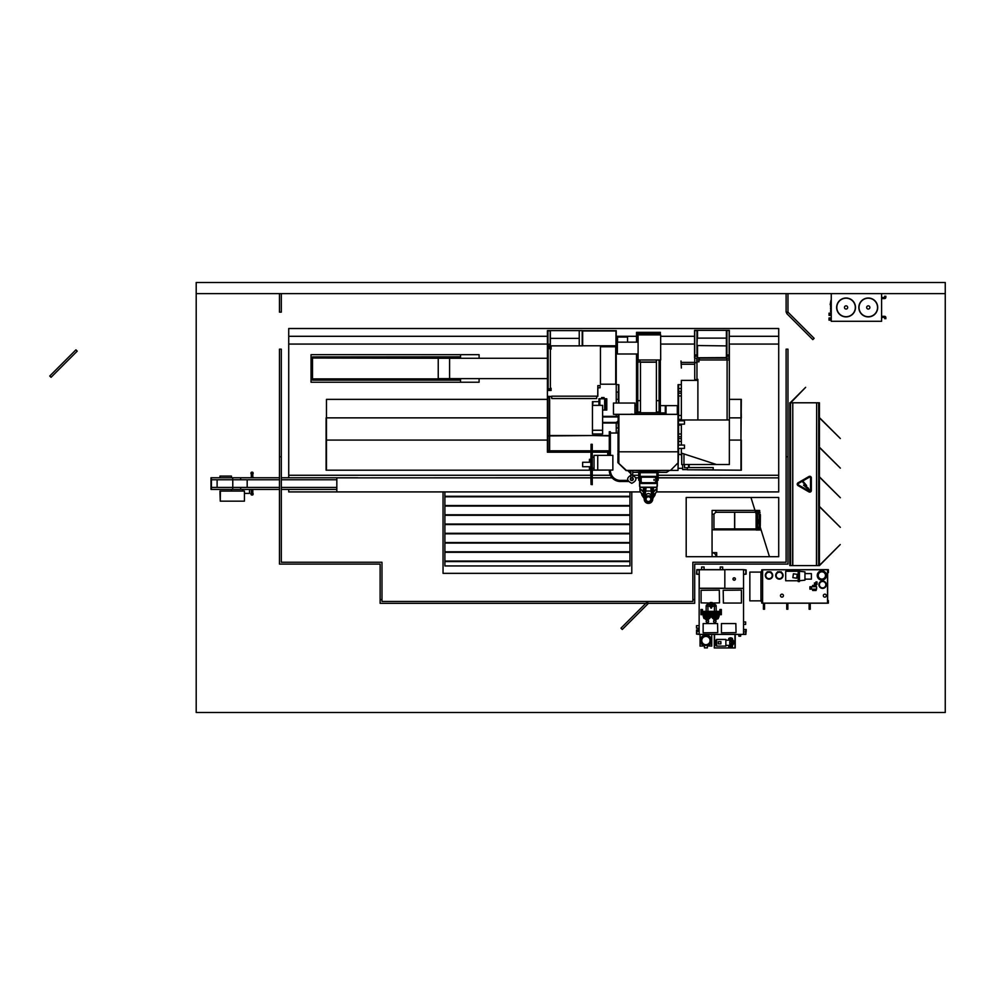 <?xml version="1.0" encoding="UTF-8"?>
<svg xmlns="http://www.w3.org/2000/svg" width="995" height="995" viewBox="0 0 995 995"><rect width="100%" height="100%" fill="white"/><g stroke="black" fill="none" stroke-linecap="round" stroke-linejoin="round"><path stroke-width="1.49" d="M196.202 293.612L196.202 712.495L945.25 712.495L945.25 293.612L196.202 293.612L196.202 282.505L945.25 282.505L945.25 293.612M686.189 497.475L686.189 556.69L778.712 556.69L778.712 497.475L686.189 497.475M288.724 475.262L591.055 475.262M592.299 475.262L610.408 475.262M633.666 475.262L638.728 475.262M658.155 475.262L778.712 475.262M778.712 336.298L729.347 336.298M694.56 336.298L660.668 336.298M636.526 336.298L616.241 336.298M547.412 336.298L288.724 336.298M778.712 344.071L729.347 344.071M694.56 344.071L660.668 344.071M617.373 344.071L616.241 344.071M547.412 344.071L288.724 344.071M288.724 489.428L288.724 491.916L443.049 491.916L443.049 573.344L631.788 573.344L631.788 491.916L640.481 491.916L444.889 491.916L444.889 565.944L629.934 565.944L629.934 561.566L444.889 561.566M658.155 477.861L778.712 477.861L778.712 491.916L656.401 491.916L778.712 491.916L778.712 328.524L288.724 328.524L288.724 477.762M778.712 556.69L778.712 497.475L750.951 497.475L769.458 556.69L778.712 556.69M444.889 491.916L336.832 491.916L336.832 477.861L591.055 477.861M592.249 477.861L612.161 477.861M635.855 477.861L638.728 477.861M607.734 452.215L607.734 455.374L608.293 452.215L608.293 454.429L609.288 454.429M607.734 470.063L592.299 470.2M547.412 399.368L326.472 399.368L326.472 470.2L590.744 470.2M547.412 417.863L326.472 417.863L326.099 470.2L326.099 440.076L547.412 440.076M741.337 417.863L740.964 399.368L740.964 440.076L741.337 399.368L729.347 399.368M729.347 440.076L740.964 440.076L740.964 417.863L729.347 417.863M741.337 440.076L741.337 470.2L740.964 440.076L740.964 470.2L688.59 469.789M689.149 467.563L689.149 464.528L689.149 467.563M326.099 417.863L326.099 440.076M460.548 380.115L312.517 380.115L312.517 358.026L460.548 358.287L460.585 354.68L311.037 354.68L311.037 382.242L460.548 382.242L460.585 378.635L460.548 382.242L479.092 382.242L479.092 378.635M312.517 358.026L312.517 356.919L460.548 356.919L460.548 354.68L479.092 354.68L479.092 358.287M547.412 358.287L438.235 358.287L438.235 378.635L449.591 378.635L449.591 358.287L449.591 378.635L547.412 378.635M312.517 356.919L460.548 356.807M312.517 380.003L460.548 380.003M312.517 378.896L460.548 378.896M460.548 358.026L460.548 356.919M618.84 414.33L618.84 463.396L626.365 470.386L678.043 470.386L678.043 414.33L613.467 414.33L613.467 403.05L634.934 403.05L634.934 414.33M677.993 414.393L618.89 414.393L618.89 451.805L618.89 414.393L677.993 414.393L677.993 451.805L677.993 414.393M628.367 470.386L630.867 472.227M632.708 472.227L639.934 472.227M640.046 472.227L656.837 472.227M656.949 472.227L666.662 472.227L668.516 470.386M627.347 470.386L630.867 472.364M632.708 472.364L639.934 472.364M640.046 472.364L656.837 472.364M656.949 472.364L666.662 472.364L669.536 470.386M665.294 413.957L665.294 405.637L660.357 405.637M666.041 413.957L665.294 413.597M666.041 413.597L666.041 405.637L665.294 405.637M677.309 414.33L677.309 405.637L678.043 405.637L678.043 414.33L678.043 384.667L681.351 384.667M677.309 405.637L666.041 405.637M636.526 405.637L634.934 405.637M678.043 470.312L678.043 462.849L670.518 470.386L677.968 470.386M632.944 414.33L632.061 414.33M664.822 414.33L664.2 414.069M678.043 451.805L618.84 451.805M630.221 414.33L632.061 414.069M664.822 414.069L666.662 414.33M656.949 470.386L656.949 482.339L656.837 470.498L640.046 470.498L640.345 482.339M639.934 470.386L639.934 482.339M654.859 477.202L642.024 477.202L640.979 478.073L642.024 477.028L655.494 476.394A1.107 1.107 0 0 1 656.538 477.438L655.494 476.394L641.389 476.394L640.345 477.438L640.345 482.451L641.389 483.495L655.431 483.495A1.107 1.107 0 0 0 655.481 483.495L656.538 482.451L656.538 477.438L655.904 481.816L654.859 482.861L655.73 481.816L655.73 478.073L654.859 477.028L655.73 478.073M655.73 481.816L656.538 482.451A1.107 1.107 0 0 1 655.494 483.495L642.024 482.861L640.979 481.816L640.345 477.438A1.107 1.107 0 0 1 641.389 476.394L642.024 477.202M641.402 476.394A1.107 1.107 0 0 1 641.452 476.394A1.107 1.107 0 0 0 640.345 477.438M641.153 478.073L641.153 481.816L640.345 482.451A1.107 1.107 0 0 1 640.345 482.388A1.107 1.107 0 0 0 641.452 483.495A1.107 1.107 0 0 1 641.402 483.495L642.024 482.687L654.859 482.687M656.538 482.438A1.107 1.107 0 0 0 656.538 482.388A1.107 1.107 0 0 1 655.494 483.495M656.949 472.973A1.48 1.48 0 0 1 657.309 473.943A1.48 1.48 0 0 0 656.949 472.973A1.48 1.48 0 0 1 657.309 473.943L657.309 485.946A1.48 1.48 0 0 1 655.829 487.426L641.054 487.426A1.48 1.48 0 0 1 639.574 485.946L639.574 473.943A1.48 1.48 0 0 1 639.934 472.973A1.48 1.48 0 0 0 639.574 473.943A1.48 1.48 0 0 1 639.934 472.973M640.046 472.849A1.48 1.48 0 0 1 641.054 472.463A1.48 1.48 0 0 0 640.046 472.861A1.48 1.48 0 0 1 641.054 472.463L655.829 472.463A1.48 1.48 0 0 1 656.837 472.849A1.48 1.48 0 0 0 655.829 472.463A1.48 1.48 0 0 1 656.837 472.849M639.934 473.371A1.256 1.256 0 0 0 639.785 473.943L639.785 485.946A1.256 1.256 0 0 0 641.054 487.202L655.829 487.202A1.256 1.256 0 0 0 657.098 485.946L657.16 485.946A1.331 1.331 0 0 1 655.829 487.276L655.829 487.426A1.48 1.48 0 0 0 657.309 485.946A1.48 1.48 0 0 1 655.829 487.426A1.48 1.48 0 0 0 657.309 485.946L657.16 473.943L657.309 485.946A1.48 1.48 0 0 1 655.829 487.426L641.054 487.426A1.48 1.48 0 0 1 639.574 485.946A1.48 1.48 0 0 0 641.054 487.426L641.054 487.276A1.331 1.331 0 0 1 639.723 485.946L639.723 473.943A1.331 1.331 0 0 1 639.934 473.222M654.063 480.436L654.063 479.416L654.063 480.436M654.063 480.398L654.063 479.466L654.063 480.398M688.59 467.563L688.59 464.528M678.043 469.976L678.602 448.397L678.602 454.429L681.55 454.429M678.602 445.063L678.602 441.382L678.602 445.063M678.602 433.982L678.602 425.089L678.602 433.982M678.602 415.462L678.602 395.96L678.602 415.462M678.602 388.56L678.602 384.667L678.602 388.56M678.602 468.309L682.669 468.309M618.281 462.849L618.84 454.429M618.84 403.05L618.84 384.667L616.241 384.667M618.281 454.429L618.281 450.81L617.87 454.429M618.281 427.987L618.281 424.79L618.281 427.987M618.281 399.381L618.281 392.067L618.281 399.381M608.293 455.374L608.293 454.429M636.153 414.33L636.788 412.913M635.432 414.33L635.432 412.913L636.153 412.913M660.73 414.33L660.73 412.913L661.451 412.913L661.451 414.33M660.095 412.913L660.73 412.913M664.262 414.069L664.262 412.913L661.451 412.913M636.788 414.33L636.788 412.776L660.095 412.776L660.095 411.98M660.095 414.33L660.095 412.776M661.389 470.386L656.949 470.772M656.837 470.772L640.046 470.772M639.934 470.772L635.494 470.386M636.526 353.996L636.526 411.98L640.481 411.98M656.401 411.98L660.357 411.98L660.357 359.991M659.1 411.98L659.1 359.991L659.1 400.662L656.401 400.662M659.1 333.599L659.1 334.892L659.1 333.599L637.783 333.599L637.783 342.143L637.783 333.599M660.357 334.892L660.357 332.342L636.526 332.342L636.526 342.143M640.481 400.662L637.783 400.662L637.783 353.996L637.783 411.98M636.526 412.913L636.526 411.98M660.357 412.913L660.357 411.98M636.788 412.776L636.788 411.98M656.414 359.991L656.401 412.776M640.481 362.018L656.401 362.205L640.481 362.205L640.481 412.776M638.093 353.996L617.373 353.996L617.373 342.143L638.093 342.143M638.093 334.892L638.093 359.991L660.668 359.991L660.668 334.892L638.093 334.892M617.559 342.143L617.559 337.044L627.546 337.044L627.546 342.143M656.414 362.018L639.947 362.018L639.947 359.991L638.093 359.991L638.093 362.018L639.947 362.018M616.241 392.067L618.467 392.067L618.467 384.667M616.241 403.05L616.241 330.688L582.386 330.688L582.386 345.862L547.412 345.862L547.412 452.215L591.055 452.215M592.299 452.215L609.288 452.215M616.241 433.024L616.241 423.024M616.241 416.37L616.241 414.33M615.706 346.757L615.706 384.207L600.445 384.207L600.445 346.757L615.706 346.757M618.467 403.05L618.467 399.381L616.241 399.381M618.467 430.798L618.467 427.987L616.241 427.987M615.967 330.974L582.66 330.974L582.66 345.775L615.967 345.775L615.967 330.974M547.412 349.195L548.145 349.195M550.372 349.195L551.106 349.195L551.106 346.981L547.412 346.981M547.412 390.463L551.106 390.463L551.106 388.237L550.372 388.237M548.145 388.237L547.412 388.237M550.372 388.796L550.372 347.902L548.145 347.902L548.145 389.542L550.372 389.542L550.372 388.796L548.145 388.796M595.408 398.547L596.701 398.547L596.701 396.184L551.74 396.184L551.74 398.547L595.408 398.547M596.701 396.333L597.846 396.333L597.846 387.814L600.072 387.814L600.072 385.6L597.846 385.6L597.697 396.184L596.701 396.184M551.74 398.547L551.516 396.433L548.369 396.433L548.145 397.254L548.369 396.333L551.74 396.545M547.996 450.437L549.626 450.437L549.626 397.813L548.145 397.813L547.996 396.507L547.996 450.81L549.626 450.81L549.626 435.909L547.996 435.909M618.84 450.81L617.87 450.81M609.288 450.81L592.249 450.81M591.055 450.81L549.626 450.81M549.626 435.536L609.288 435.536M592.933 435.536L549.626 435.909M593.008 435.536L609.288 435.909M577.946 345.862L582.199 345.862M547.412 345.862L551.665 345.862M579.239 338.387L550.372 338.387M579.239 345.501L579.239 330.614L547.412 330.614L547.412 345.501M550.185 345.501L550.185 330.614L547.959 330.614L547.959 345.501M579.239 330.614L582.199 330.614L582.199 345.501M550.372 345.501L550.372 330.614M696.774 359.966L699 359.966L699 361.819L696.774 361.819L696.774 358.113L694.734 358.113L694.734 362.678L696.96 362.678L696.96 379.704L694.734 379.704L694.734 362.678M699 359.966L699 358.113L696.774 358.113M726.798 358.113L699.41 358.113L699.41 359.966L726.798 359.966L726.798 358.113L729.347 358.113L729.347 419.965L681.351 419.965L681.351 420.823M699.597 358.113L726.611 358.113M694.734 362.864L694.734 379.518M697.893 419.965L697.893 380.376L681.351 380.376L681.351 419.965L697.881 419.965L697.881 379.344L696.96 379.344M681.351 436.755L678.528 436.755L678.528 438.608L681.351 438.608M681.55 453.135L681.737 464.528M683.963 464.528L729.347 464.528L729.347 419.965M681.351 433.982L678.528 433.982L678.528 436.755M678.528 438.608L678.528 441.382L681.351 441.382M681.351 419.343L678.528 419.343L678.528 420.823M681.351 415.462L678.528 415.462L678.528 419.343M678.528 424.156L678.528 425.089L681.351 425.089M681.351 391.333L678.528 391.333L678.528 393.187L681.351 393.187M681.351 388.56L678.528 388.56L678.528 391.333M678.528 393.187L678.528 395.96L681.351 395.96M681.376 364.245L694.547 364.245M694.734 362.391L681.376 362.391M681.003 360.998L681.376 368.038L681.003 360.998M729.347 419.915L727.109 419.915L727.109 359.966L729.347 359.966M687.296 467.563L687.296 469.789L713.204 469.789L713.204 467.563L687.296 467.563M684.523 464.528L684.523 467.749L687.296 467.749M687.296 469.603L682.669 469.603L682.669 464.603M679.162 454.429L681.55 454.802M681.351 448.397L681.351 453.073L716.537 464.528L729.347 464.528L716.537 464.528M681.351 424.156L681.351 445.063M678.428 448.397L684.461 448.397L684.461 445.063L678.055 445.063L678.055 448.397L678.428 445.063M683.963 453.919L683.963 464.603L681.737 464.603L681.737 453.198M678.428 420.823L678.055 424.156L684.461 424.156L684.461 420.823L678.428 420.823L678.428 424.156M725.081 357.926L729.347 358.113M698.813 358.113L694.734 358.113M726.387 357.752L726.387 330.365L726.387 338.126L697.52 338.126L697.52 330.365L729.347 330.365L729.161 345.539M726.935 330.576L726.935 356.272L729.161 356.272L729.161 330.365L726.935 330.365L729.161 330.576M696.96 330.365L694.734 330.365L694.734 356.272L696.96 356.272L696.96 330.365M729.347 357.752L729.347 345.539M694.56 357.752L694.56 330.365L697.52 330.365L696.96 345.539M697.52 357.752L726.387 357.566M726.387 345.899L697.52 345.539M697.52 345.899L697.52 357.566M618.169 423.024L602.622 423.024M602.622 422.44L618.169 422.44M618.84 424.79L618.169 424.79L618.169 414.604L618.84 414.604M616.49 422.44L618.169 420.748M618.169 416.955L602.622 416.955M602.622 416.37L618.169 416.37M592.448 429.181L592.448 406.445M601.515 398.784L601.614 397.565L604.102 397.565L604.214 398.784M598.94 405.363L598.94 398.784L606.788 398.784L606.788 410.039L605.93 410.039L605.93 398.784M605.134 398.784L605.134 410.039L605.93 410.039M602.622 410.039L604.786 410.039L604.786 398.784M604.649 410.039L604.649 398.784M599.836 405.363L599.836 398.784M592.448 430.263L592.448 433.969L602.622 433.969L602.622 430.263L592.448 430.263L592.448 401.657L598.94 401.657M602.622 430.263L602.622 405.363L592.448 405.363M593.07 401.843L592.634 404.99L593.07 401.843M610.395 470.063L610.395 470.399A9.987 9.987 0 0 0 620.395 480.398L627.745 480.398M609.288 470.063L609.288 470.399A11.107 11.107 0 0 0 620.395 481.505L628.305 481.505M609.288 455.374L609.288 431.73L610.395 431.73L610.395 455.374M618.84 430.798L618.057 430.798L618.057 450.051L618.84 450.051M618.057 450.051L617.87 462.625L626.091 470.585L627.758 470.585L630.867 473.67M610.395 433.024L618.057 433.024M594.04 455.374L594.04 470.063L597.734 470.063L597.734 455.374L594.04 455.374M597.734 455.374L612.858 455.374L612.858 470.063L597.734 470.063M594.04 468.272L592.299 468.272M594.04 457.165L592.299 457.165M590.744 469.64L589.45 469.64L589.45 466.717L590.744 466.717L582.635 466.705L582.635 462.265L590.744 462.265L589.45 462.24L589.45 459.317L590.744 459.317M591.055 484.465L592.249 484.652L591.055 484.465L590.744 472.911L591.055 447.601L592.249 447.601L592.249 444.305L591.055 444.305L592.249 444.491M591.055 481.568L592.249 481.568L592.249 447.601M592.249 484.465L592.249 481.568M591.055 481.356L592.249 481.356M591.055 444.491L591.055 447.389L592.249 447.389M281.311 293.649L279.471 293.649L279.471 312.156L281.311 312.156L281.311 293.649M75.918 349.842L49.75 376.01L51.056 377.316L77.224 351.148L75.918 349.842M787.965 293.649L786.112 293.649L786.112 312.156L787.965 312.156L787.965 293.649M786.659 313.462L812.828 339.631L814.134 338.325L787.965 312.156L786.659 313.462M381.981 601.465L381.981 562.237L281.311 562.237L281.311 349.158L279.471 349.158L279.471 564.09L380.127 564.09L380.127 603.318L694.697 603.318L694.697 564.09L787.965 564.09L787.965 349.158L786.112 349.158L786.112 562.237L692.856 562.237L692.856 601.465L381.981 601.465M647.136 602.012L648.442 603.318L622.273 629.487L620.967 628.181L647.136 602.012M692.856 599.612L694.697 599.612M787.965 456.767L786.112 456.767M380.127 599.612L381.981 599.612M281.311 456.767L279.471 456.767M629.934 561.566L629.934 491.916M629.934 561.056L444.889 561.056M629.934 552.324L444.889 552.324M629.934 551.802L444.889 551.802M629.934 543.071L444.889 543.071M629.934 542.549L444.889 542.549M629.934 533.817L444.889 533.817M629.934 533.295L444.889 533.295M629.934 524.564L444.889 524.564M629.934 524.042L444.889 524.042M629.934 515.31L444.889 515.31M629.934 514.788L444.889 514.788M629.934 506.057L444.889 506.057M629.934 505.535L444.889 505.535M629.934 496.803L444.889 496.803M629.934 496.294L444.889 496.294M830.9 304.768L830.153 304.731L830.9 300.415L831.26 314.855L830.526 308.102M830.526 306.808L830.713 304.756M830.526 311.522L830.526 310.875L830.526 311.522M836.633 307.455A9.44 9.44 0 0 0 846.061 316.895A9.44 9.44 0 0 0 855.501 307.455A9.44 9.44 0 0 0 846.061 298.015A9.44 9.44 0 0 0 836.633 307.455A9.44 9.44 0 0 0 846.061 316.895A9.44 9.44 0 0 0 855.501 307.455A9.44 9.44 0 0 0 846.061 298.015A9.44 9.44 0 0 0 836.633 307.455A9.44 9.44 0 0 0 846.061 316.895A9.44 9.44 0 0 0 855.501 307.455A9.44 9.44 0 0 0 846.061 298.015A9.44 9.44 0 0 0 836.633 307.455A9.44 9.44 0 0 0 846.061 316.895A9.44 9.44 0 0 0 855.501 307.455A9.44 9.44 0 0 1 846.061 316.895A9.44 9.44 0 0 1 836.633 307.455A9.44 9.44 0 0 0 846.061 316.895A9.44 9.44 0 0 0 855.501 307.455A9.44 9.44 0 0 1 846.061 316.895A9.44 9.44 0 0 1 836.633 307.455A9.44 9.44 0 0 0 846.061 316.895A9.44 9.44 0 0 0 855.501 307.455M836.82 307.455A9.253 9.253 0 0 1 846.061 298.201A9.253 9.253 0 0 1 855.314 307.455A9.253 9.253 0 0 1 846.061 316.708A9.253 9.253 0 0 1 836.82 307.455M844.457 307.455A1.604 1.604 0 0 1 846.061 305.838A1.604 1.604 0 0 1 847.678 307.455A1.604 1.604 0 0 1 846.061 309.059A1.604 1.604 0 0 1 844.457 307.455M859.021 307.455A9.253 9.253 0 0 1 868.274 298.201A9.253 9.253 0 0 1 877.528 307.455A9.253 9.253 0 0 1 868.274 316.708A9.253 9.253 0 0 1 859.021 307.455M866.657 307.455A1.604 1.604 0 0 1 868.274 305.838A1.604 1.604 0 0 1 869.879 307.455A1.604 1.604 0 0 1 868.274 309.059A1.604 1.604 0 0 1 866.657 307.455M858.834 307.455A9.44 9.44 0 0 0 868.274 316.895A9.44 9.44 0 0 0 877.714 307.455A9.44 9.44 0 0 0 868.274 298.015A9.44 9.44 0 0 0 858.834 307.455A9.44 9.44 0 0 0 868.274 316.895A9.44 9.44 0 0 0 877.714 307.455A9.44 9.44 0 0 1 868.274 316.895A9.44 9.44 0 0 1 858.834 307.455A9.44 9.44 0 0 0 868.274 316.895A9.44 9.44 0 0 0 877.714 307.455A9.44 9.44 0 0 1 868.274 316.895A9.44 9.44 0 0 1 858.834 307.455A9.44 9.44 0 0 0 868.274 316.895A9.44 9.44 0 0 0 877.714 307.455A9.44 9.44 0 0 1 868.274 316.895A9.44 9.44 0 0 1 858.834 307.455A9.44 9.44 0 0 0 868.274 316.895A9.44 9.44 0 0 0 877.714 307.455M885.848 317.592L884.742 317.592L884.555 316.298A1.293 1.293 0 0 1 885.848 317.592L885.848 318.698M885.848 297.306L884.555 297.493L884.555 298.612A1.293 1.293 0 0 0 885.848 297.306L885.848 296.199M830.153 319.072L830.153 317.965L831.26 317.965L829.046 317.965L829.046 320.179L831.26 320.179L830.153 320.179L830.153 319.072M830.153 314.258L830.713 313.151L829.046 313.151L829.046 315.378L831.26 315.378L830.153 315.378L830.153 314.258M831.26 293.612L831.26 321.298L881.595 321.298L881.595 293.612M874.195 321.298L838.661 321.298M819.42 447.19L840.352 468.135L819.42 447.464M819.42 476.804L840.352 497.736L819.42 477.065M819.42 506.405L840.352 527.35L819.42 506.666M790.552 565.62L790.552 402.788L789.819 402.788L789.819 565.62L819.42 565.62L840.228 544.563L819.42 565.359M792.779 565.62L792.779 402.788L792.592 565.62M790.552 402.788L792.592 402.788M818.686 565.62L818.686 402.788L816.646 402.788L816.646 565.62M816.46 565.62L816.646 402.788M819.42 417.589L840.352 438.521L819.42 417.85M790.702 402.788L805.627 387.341L790.179 402.788M819.42 565.62L819.42 402.788L818.686 402.788M816.46 402.788L792.779 402.788M811.335 477.886A1.592 1.592 0 0 0 808.947 476.505L798.002 482.836A1.592 1.592 0 0 0 798.002 485.572L808.947 491.903A1.592 1.592 0 0 0 811.335 490.523L811.335 477.886M798.4 483.52A0.796 0.796 0 0 0 798.4 484.888L809.345 491.219A0.796 0.796 0 0 0 810.539 490.523L810.539 477.886A0.796 0.796 0 0 0 809.345 477.202L798.4 483.52M808.151 487.998L804.967 485.535L806.597 485.535L803.512 481.878L802.977 482.413L805.639 485.137L803.512 485.137L807.554 488.607L807.082 489.08L809.631 490.498L808.151 487.998M699.249 569.749L699.249 588.256L699.249 569.749L724.833 569.749M733.079 579.003A1.107 1.107 0 0 0 734.186 580.11A1.107 1.107 0 0 0 735.305 579.003A1.107 1.107 0 0 0 734.186 577.896A1.107 1.107 0 0 0 733.079 579.003M735.417 579.003A1.219 1.219 0 0 0 734.186 577.784A1.219 1.219 0 0 0 732.967 579.003A1.219 1.219 0 0 0 734.186 580.222A1.219 1.219 0 0 0 735.417 579.003M724.833 569.637L724.833 588.368L743.551 588.368L743.551 569.637L696.848 569.637L696.55 574.152L699.149 574.451M703.142 623.567L703.142 632.808L717.756 632.633L717.569 623.567L703.142 623.567M721.425 623.567L721.425 632.808L736.039 632.633L735.852 623.567L721.425 623.567M741.412 603.057L741.412 590.11L723.203 590.284L723.39 603.057L741.412 603.057M712.097 603.057L719.497 602.87L719.31 590.11L701.102 590.284L701.102 602.87L710.243 603.057M699.149 634.113L696.848 634.113L696.848 629.885L699.149 629.885M699.149 629.599L696.55 629.885L696.55 634.113L699.149 634.4L699.149 569.637M743.551 634.113L745.852 634.113L745.852 629.885L743.551 629.885M743.551 629.599L746.138 629.885L745.852 634.4L699.149 634.4M699.149 631.327L697.557 631.327L697.557 629.885M699.149 628.119L696.5 628.119L696.5 625.668L699.149 625.668M701.612 569.637L701.612 567.001L704.074 567.001L704.074 569.637M720.231 569.637L720.231 567.001L722.681 567.001L722.681 569.637M712.582 634.4L699.249 634.4M700.368 634.4L711.462 634.4M707.433 645.892L711.761 646.103L711.761 634.997L711.462 645.991M700.07 646.103L700.07 634.997L700.07 646.103L704.398 645.892M736.039 634.4L713.465 634.4M714.286 634.997L714.286 647.944L735.23 647.944L735.23 634.997M740.641 634.4L740.641 636.178L738.85 636.178L738.85 634.4M743.551 621.962L745.641 621.962L745.641 624.412L743.551 624.412M743.551 629.474L746.2 629.474L746.138 631.924M745.852 631.924L743.551 631.924M713.751 621.34A1.045 1.045 0 0 0 714.796 622.385A1.045 1.045 0 0 0 715.84 621.34A1.045 1.045 0 0 0 714.796 620.295A1.045 1.045 0 0 0 713.751 621.34M716.027 621.34A1.231 1.231 0 0 0 714.796 620.109A1.231 1.231 0 0 0 713.577 621.34A1.231 1.231 0 0 0 714.796 622.572A1.231 1.231 0 0 0 716.027 621.34M706.35 621.34A1.045 1.045 0 0 0 707.395 622.385A1.045 1.045 0 0 0 708.44 621.34A1.045 1.045 0 0 0 707.395 620.295A1.045 1.045 0 0 0 706.35 621.34M708.627 621.34A1.231 1.231 0 0 0 707.395 620.109A1.231 1.231 0 0 0 706.164 621.34A1.231 1.231 0 0 0 707.395 622.572A1.231 1.231 0 0 0 708.627 621.34M709.398 617.024L709.398 612.845L712.942 612.845L712.942 617.024L713.054 612.845L718.129 612.845L718.241 617.024L718.241 612.845L721.35 612.845L721.35 609.512L719.87 609.512L719.87 611.365M702.47 611.365L702.47 609.512L700.99 609.512L700.99 612.845L704.099 612.845L704.099 617.024L704.211 612.845L709.286 612.845L709.286 617.024M724.833 588.256L699.249 588.256M724.833 588.368L699.149 588.368M743.551 588.368L743.551 634.4M719.87 612.845L719.87 614.699L721.35 614.699L721.35 612.845M700.99 612.845L700.99 614.699L702.47 614.699L702.47 612.845M700.99 611.365L721.35 611.365M704.099 617.024L704.099 618.392L705.579 618.392L705.579 612.845M704.211 617.024L704.211 618.392M718.129 617.024L718.129 618.392L718.241 617.024M718.129 618.392L716.761 618.392L716.761 612.845M709.286 618.392L707.918 618.392L707.918 612.845M714.422 612.845L714.422 618.392L712.942 618.392L712.942 617.024M713.054 617.024L713.054 618.392M704.435 645.892A5.547 5.547 0 0 1 705.915 634.997A5.547 5.547 0 0 1 707.395 645.892M701.027 640.544A4.888 4.888 0 0 1 705.915 635.668A4.888 4.888 0 0 1 710.803 640.544A4.888 4.888 0 0 1 705.915 645.432A4.888 4.888 0 0 1 701.027 640.544M701.774 640.544A4.142 4.142 0 0 1 705.915 636.402A4.142 4.142 0 0 1 710.057 640.544A4.142 4.142 0 0 1 705.915 644.698A4.142 4.142 0 0 1 701.774 640.544M704.435 645.208L704.435 647.869L707.395 647.869L707.395 645.208M728.75 645.357L728.75 647.21L729.857 647.21M732.457 645.357L732.457 647.21L731.536 647.21M729.857 638.33L728.75 638.33L728.75 640.183M732.432 640.183L732.457 638.33L731.536 638.33M733.638 641.75L733.638 643.777L734.186 641.75L731.337 637.845L729.857 637.845L729.857 642.21M733.638 643.777L732.158 645.73L732.158 639.81M732.158 645.73L731.337 647.695L731.337 643.317M731.337 642.21L731.337 637.845M731.337 647.695L729.857 647.695L729.857 643.317M729.857 640.183L725.865 640.183M729.857 645.357L725.865 645.357M715.691 644.947L715.691 640.581L716.611 639.437L716.611 646.103L715.691 644.947M716.611 646.103L725.865 646.103L725.865 639.437L716.611 639.437M720.902 641.663L718.315 641.663L718.315 643.877L720.902 643.877L720.902 641.663M706.151 611.365L706.151 606.179A1.816 1.816 0 0 1 707.967 604.363L709.696 604.363M707.93 611.365L707.93 606.179L709.696 606.142M712.656 604.363L714.373 604.363A1.816 1.816 0 0 1 716.189 606.179L716.189 611.365M712.656 606.142L714.41 606.179L714.41 611.365M711.723 605.072L710.617 605.072L710.803 608.057L711.537 608.057L711.723 605.072M710.243 603.592L710.243 602.485L712.097 602.485L712.097 603.592M711.636 606.552L712.656 606.552L712.656 603.592L709.696 603.592L709.696 606.552L710.704 606.552M707.42 616.763L706.674 616.763L707.42 616.763M703.577 613.915L703.838 612.845M705.418 619.014L703.851 618.33L703.577 617.174M710.517 617.174L708.676 619.014M710.256 612.845L710.517 613.915M705.754 612.845L705.754 618.281L707.918 618.281M707.594 612.883L706.487 612.883L706.487 617.136L707.594 617.136L707.594 612.883M715.666 616.763L714.932 616.763L715.666 616.763M711.823 613.915L712.084 612.845M713.676 619.014L711.823 617.174M718.763 617.174L718.079 618.741L716.922 619.014M718.502 612.845L718.763 613.915M716.587 612.845L716.761 618.281M715.853 612.883L714.746 612.883L714.746 617.136L715.853 617.136L715.853 612.883M708.527 619.077A3.831 3.831 0 0 0 709.758 612.845M704.099 613.082A3.831 3.831 0 0 0 704.099 618.007M704.485 618.392A3.831 3.831 0 0 0 705.567 619.077M705.579 617.124L704.895 617.323M705.754 615.544L705.754 614.985A1.418 1.418 0 0 0 705.629 615.482L704.895 615.544M705.579 613.579L704.895 613.766L705.579 613.965M706.811 618.281L706.811 619.387L705.567 619.387L705.567 618.392M706.811 619.387L708.527 619.387L708.527 618.392M707.271 619.387L707.271 618.281M705.579 618.281L705.754 619.387M712.582 612.845A3.831 3.831 0 0 0 713.813 619.077M716.773 619.077A3.831 3.831 0 0 0 717.855 618.392M718.241 618.007A3.831 3.831 0 0 0 718.241 613.082M714.422 618.281L716.587 618.281L716.587 619.387L716.773 618.392M713.813 618.392L713.813 619.387L716.587 619.387M715.529 619.387L715.529 618.281M715.069 619.387L715.069 618.281M717.445 615.544L716.711 615.606A1.418 1.418 0 0 1 716.587 616.104L716.587 615.544M716.711 615.606L716.711 615.482A1.418 1.418 0 0 0 716.587 614.985M717.445 613.766L716.698 613.766L717.445 613.766M717.445 617.323L716.698 617.323L717.445 617.323M699.149 574.152L696.848 574.152L696.848 569.936L699.149 569.936M743.551 569.637L746.138 569.936L746.138 574.152L743.551 574.451M743.551 574.152L745.852 574.152L745.852 569.936L743.551 569.936M731.524 642.77A0.92 0.92 0 0 0 730.604 641.837A0.92 0.92 0 0 0 729.671 642.77A0.92 0.92 0 0 0 730.604 643.69A0.92 0.92 0 0 0 731.524 642.77M630.867 478.396A1.144 1.144 0 0 0 631.788 480.224A1.144 1.144 0 0 0 632.708 478.396M630.867 477.923A1.48 1.48 0 0 0 631.788 480.56A1.48 1.48 0 0 0 632.708 477.923M631.788 480.187A1.107 1.107 0 0 0 632.895 479.08A1.107 1.107 0 0 0 631.788 477.973A1.107 1.107 0 0 0 630.681 479.08A1.107 1.107 0 0 0 631.788 480.187M630.867 470.573L630.867 478.471A1.107 1.107 0 0 1 632.708 478.471L632.708 470.573M633.454 470.386L630.121 470.573M752.083 477.861L658.155 477.762M638.728 477.762L635.83 477.762M612.087 477.762L592.249 477.762M591.055 477.762L357.702 477.861M279.471 477.762L211.313 477.762L210.99 489.428L210.99 477.762L211.313 489.428L211.4 477.762L211.4 489.428L279.471 489.428M279.471 487.426L211.4 487.426L211.4 489.428M279.471 479.764L217.109 479.764L217.109 487.426M211.4 477.762L211.4 479.764L217.109 479.764M336.832 489.428L281.311 489.428M336.832 487.426L281.311 487.426M336.832 479.764L281.311 479.764M357.702 477.762L281.311 477.762M272.07 489.428L251.847 489.428M252.817 489.602L252.817 494.876L251.337 494.876L251.337 489.428M251.325 489.428L251.337 494.876M252.033 495.062A1.107 1.107 -90 0 1 251.424 494.876A1.107 1.107 -90 0 0 252.033 495.062L252.033 495.062A1.107 1.107 -90 0 0 252.655 494.876M251.325 494.813A1.107 1.107 -90 0 1 251.325 493.097A1.107 1.107 -90 0 0 251.325 494.801M252.817 493.172A1.107 1.107 -90 0 1 252.817 494.751M219.945 491.082L220.268 501.157L220.392 491.082L244.447 491.082L244.447 501.157L220.392 501.157M231.462 491.082L231.462 489.428M272.07 477.762L253.75 477.762M253.75 477.575L251.847 477.762M252.817 477.575L252.817 472.302L251.337 472.302L251.337 477.762M251.325 477.762L251.337 472.302M250.927 473.234A1.107 1.107 90 0 0 251.325 474.08A1.107 1.107 90 0 1 251.325 472.376A1.107 1.107 90 0 0 250.927 473.234M252.817 474.018A1.107 1.107 90 0 0 252.817 472.438M252.033 472.127A1.107 1.107 90 0 0 251.424 472.302A1.107 1.107 90 0 1 252.033 472.127L252.033 472.127A1.107 1.107 90 0 1 252.655 472.302M219.982 476.095L219.982 477.762L219.945 476.095L231.462 476.095L231.462 477.762M242.805 491.082L242.805 489.428M242.855 491.082L242.855 489.428L249.509 489.428L249.509 493.396L244.447 493.396M756.138 529.85L712.059 529.85L712.059 552.635L716.686 552.635L716.686 556.69L715.803 556.69L715.803 554.837L713.95 552.984L712.097 552.984L712.097 556.69M715.803 510.423L712.097 510.423L712.097 514.129L713.95 514.129L715.803 512.276L715.803 510.423L759.645 510.423M734.596 512.276L734.596 528.93M734.708 528.93L734.708 512.276M756.1 512.276L756.1 528.93M713.95 514.129L713.95 528.93L756.138 528.93M712.097 514.129L712.097 529.85M715.803 554.837L716.686 554.837M756.138 512.276L715.803 512.276M760.118 528.631L757.543 528.631L757.543 512.574L760.068 512.574M760.031 530.037L756.138 530.037L756.138 511.169L759.807 511.169M757.655 528.519L757.655 512.686L757.655 528.519L760.118 528.519L757.655 528.519L759.297 526.877L759.297 514.328L760.304 514.328M760.217 526.877L759.297 526.877L760.018 526.156L760.379 515.049M757.655 512.686L760.093 512.686L757.655 512.686L760.018 515.049M760.391 515.236L760.279 525.969M764.533 603.318L764.533 609.238L763.426 609.238L763.426 603.318M787.853 603.318L787.853 609.238L786.746 609.238L786.746 603.318M810.241 603.318L810.241 609.238L809.134 609.238L809.134 603.318M767.133 572.262A3.706 3.706 0 0 0 769.011 579.152A3.706 3.706 0 0 0 770.901 572.262M769.919 571.864A3.706 3.706 0 0 0 768.115 571.864M769.011 578.667A3.221 3.221 0 0 0 772.232 575.446A3.221 3.221 0 0 0 769.011 572.224A3.221 3.221 0 0 0 765.789 575.446A3.221 3.221 0 0 0 769.011 578.667M770.901 572.846L770.901 571.864L767.133 571.864L767.133 572.846M821.858 571.826A3.632 3.632 0 0 1 825.489 575.446A3.632 3.632 0 0 1 821.858 579.078A3.632 3.632 0 0 1 818.238 575.446A3.632 3.632 0 0 1 821.858 571.826M798.177 581.59L798.177 570.421L799.433 570.421L799.433 581.59L798.177 581.59M798.177 580.757L785.702 580.757L785.702 571.254L798.177 571.254M793.401 573.804L792.853 577.647L796.696 578.207L797.256 574.351L793.401 573.804M799.433 571.292L804.955 571.839L804.955 580.172L799.433 580.719M804.955 573.605L811.385 573.605L811.385 579.152L804.955 579.152M781.971 597.137A1.48 1.48 0 0 0 783.451 595.657A1.48 1.48 0 0 0 781.971 594.177A1.48 1.48 0 0 0 780.49 595.657A1.48 1.48 0 0 0 781.971 597.137M824.83 597.137A1.48 1.48 0 0 0 826.31 595.657A1.48 1.48 0 0 0 824.83 594.177A1.48 1.48 0 0 0 823.338 595.657A1.48 1.48 0 0 0 824.83 597.137M762.506 569.824L762.506 571.727L762.506 569.824L761.76 569.824L761.76 571.727M762.506 573.282L762.506 599.674L762.506 571.727L760.951 571.727L760.951 573.282L762.506 573.282M762.506 603.132L762.506 599.674L760.951 599.674L760.951 601.229L762.506 601.229L762.506 603.132L761.76 603.132L761.76 601.229M827.641 600.545L828.375 600.545L828.375 603.132L827.641 603.132L827.641 569.824L828.375 569.637L761.76 569.824M828.375 569.824L828.375 572.598L827.641 572.598M809.905 586.739L809.905 589.139L811.46 589.139L811.46 586.739L809.905 586.739M761.76 603.132L828.375 603.132M827.641 603.132L827.641 569.824M762.618 569.749L762.618 603.206L827.529 603.206L827.529 569.749L762.618 569.749M777.493 572.262A3.706 3.706 0 0 0 779.383 579.152A3.706 3.706 0 0 0 781.262 572.262M780.279 571.864A3.706 3.706 0 0 0 778.476 571.864M779.383 578.667A3.221 3.221 0 0 0 782.592 575.446A3.221 3.221 0 0 0 779.383 572.224A3.221 3.221 0 0 0 776.162 575.446A3.221 3.221 0 0 0 779.383 578.667M781.262 572.846L781.262 571.864L777.493 571.864L777.493 572.846M822.604 588.406A3.706 3.706 0 0 0 826.31 584.699A3.706 3.706 0 0 0 822.604 581.005A3.706 3.706 0 0 0 818.897 584.699A3.706 3.706 0 0 0 822.604 588.406M822.604 587.921A3.221 3.221 0 0 0 825.825 584.699A3.221 3.221 0 0 0 822.604 581.478A3.221 3.221 0 0 0 819.382 584.699A3.221 3.221 0 0 0 822.604 587.921M821.858 580.073A4.627 4.627 0 0 0 826.484 575.446A4.627 4.627 0 0 0 821.858 570.819A4.627 4.627 0 0 0 817.243 575.446A4.627 4.627 0 0 0 821.858 580.073M812.691 589.139A2.089 2.089 0 0 0 816.111 589.139M816.111 586.739A2.089 2.089 0 0 0 812.691 586.739M811.46 586.739L811.46 589.139L816.572 589.139L816.572 586.739L811.46 586.739M749.844 572.1L760.951 572.1L760.951 600.856L749.844 600.856L749.844 572.1M814.37 582.983L815.9 582.983M817.019 581.938L817.019 584.463L815.9 584.463L815.9 581.938L817.019 581.938M814.743 582.983L815.9 583.431M814.594 585.421L814.743 583.431M814.146 585.421L814.594 583.567M812.616 589.139L812.616 590.458L816.124 590.458L816.124 589.139M812.616 586.739L812.616 585.421L816.124 585.421L816.124 586.739M657.272 473.608L658.155 473.608L658.155 480.262L657.309 480.262M639.574 480.262L638.728 480.262L638.728 473.608L639.611 473.608M656.588 472.227L656.588 471.381L640.295 471.381L640.295 472.227M647.347 495.97A8.358 5.92 0 0 0 648.442 496.02A8.358 5.92 0 0 0 649.536 495.97M653.093 495.025A8.358 5.92 0 0 0 656.389 491.94M640.494 491.94A8.358 5.92 0 0 0 643.79 495.025M648.628 496.144A6.754 4.776 0 0 0 650.22 495.97M646.663 495.97A6.754 4.776 0 0 0 648.255 496.144M639.934 486.916L639.934 488.781L643.479 491.144L643.479 487.426M656.949 486.916L656.949 488.781L653.566 491.94A1.48 1.045 0 0 0 652.981 492.699L653.13 494.975L651.725 495.97A1.48 1.48 0 0 0 652.969 494.515L651.725 495.97L645.146 495.97L643.902 494.515A1.48 1.48 0 0 0 645.158 495.97L643.902 494.515L643.902 492.699A1.48 1.045 0 0 0 643.317 491.94L639.934 488.781L639.959 490.311A8.507 6.02 180 0 0 643.317 494.602L643.79 487.426M653.404 487.426L653.404 491.144L656.949 488.781L656.924 490.311A8.507 6.02 180 0 1 653.566 494.602A1.48 1.045 0 0 0 653.13 494.975M653.093 487.426L653.566 494.602M653.553 491.878A1.48 0.97 0 0 0 652.994 492.488L652.981 492.699M653.093 491.144L652.994 492.488M643.902 492.699L643.889 492.488A1.48 0.97 0 0 0 643.33 491.878M643.889 492.488L643.79 491.144M644.959 487.426L644.959 494.49L645.606 491.02L651.277 491.02L651.924 494.49L651.924 487.426M646.091 487.426L645.083 495.92L651.8 495.92L651.924 494.49L652.359 495.622A1.48 1.48 0 0 0 652.882 494.49L652.882 487.426M651.601 495.796L650.792 487.426M644.001 487.426L644.001 494.49A1.48 1.48 0 0 0 644.524 495.622L644.312 487.426M644.312 494.49L645.432 495.373C647.434 493.01 649.449 493.01 651.451 495.373L652.484 495.261M644.399 495.261L645.282 495.796M643.554 495.1L643.442 496.43L644.909 495.983L643.603 496.654A6.567 4.639 -0 0 0 644.909 497.425L646.364 496.032L644.511 498.072L644.698 499.142M641.862 493.769L641.924 494.117A6.567 4.639 -0 0 0 642.335 495.236M646.053 496.368A3.669 3.669 0 0 0 648.442 502.798A3.669 3.669 0 0 0 650.829 496.368L646.041 496.331A3.706 3.706 0 0 0 648.442 502.836A3.744 3.744 0 0 0 650.68 496.144L651.974 497.425A6.567 4.639 -0 0 0 653.28 496.654L653.28 495.087M651.974 495.945L653.416 496.866A6.754 4.776 180 0 1 652.073 497.674L652.695 498.483L654.847 495.398M653.23 497.699L652.695 499.142A4.254 4.254 0 0 1 649.237 503.321L647.645 503.321A4.254 4.254 0 0 1 644.188 499.142L645.046 497.114M655.133 494.266A6.754 4.776 180 0 1 654.685 495.473L654.959 494.117A6.567 4.639 -0 0 1 654.536 495.236M651.936 497.45L652.073 495.833M653.329 495.1L653.416 496.866M641.986 495.261L641.688 493.595A6.754 4.776 -0 0 0 641.688 493.868A6.754 4.776 -0 0 0 641.986 495.261L643.653 497.699M644.81 497.674A6.754 4.776 180 0 1 643.466 496.866L643.466 495.037A6.754 4.776 -0 0 0 644.312 495.585M644.81 495.833L644.947 497.45M642.335 495.423L642.335 494.154L642.397 495.348M642.198 495.473A6.754 4.776 180 0 1 641.75 494.266L641.7 493.619M647.422 503.271L649.436 503.271M650.68 496.144L650.842 496.331A3.706 3.706 0 0 1 648.442 502.836A3.744 3.744 0 0 1 646.203 496.144M652.695 500.062L651.825 496.082M652.695 499.142L652.434 499.142A3.992 3.992 0 0 1 648.442 503.134A3.992 3.992 0 0 1 644.449 499.142L644.039 498.42M652.185 499.142L652.384 497.997M654.897 495.261A6.754 4.776 -0 0 0 655.195 493.868L652.844 498.42M644.151 498.42L642.036 495.398M653.678 495.087L651.737 496.244M645.021 497.488L644.772 495.871M654.685 495.473L654.536 494.154M645.146 496.244L643.466 495.037M648.442 496.779A2.363 2.363 0 0 0 646.078 499.142A2.363 2.363 0 0 0 648.442 501.492A2.363 2.363 0 0 0 650.805 499.142A2.363 2.363 0 0 0 648.442 496.779A2.4 2.4 0 0 0 646.041 499.142A2.4 2.4 0 0 0 648.442 501.53A2.4 2.4 0 0 0 650.842 499.142A2.4 2.4 0 0 0 648.442 496.741M648.442 496.654A2.475 2.475 0 0 0 645.966 499.142A2.475 2.475 0 0 0 648.442 501.617A2.475 2.475 0 0 0 650.917 499.142A2.475 2.475 0 0 0 648.442 496.654A2.5 2.5 0 0 0 645.942 499.142A2.5 2.5 0 0 0 648.442 501.642A2.5 2.5 0 0 0 650.941 499.142A2.5 2.5 0 0 0 648.442 496.642M646.041 496.331L650.606 496.144M641.153 481.816L642.024 482.687M656.538 477.438A1.107 1.107 0 0 0 655.494 476.394M640.345 482.451A1.107 1.107 0 0 0 641.389 483.495M640.183 482.339L640.183 477.525M656.7 482.339L656.7 477.525M656.837 473.185A1.256 1.256 0 0 0 655.829 472.687L641.054 472.687A1.256 1.256 0 0 0 640.046 473.185M657.098 485.946L657.098 473.943A1.256 1.256 0 0 0 656.949 473.371M639.785 485.946L639.785 473.943M655.829 472.687L641.054 472.463L655.829 472.613A1.331 1.331 0 0 1 656.837 473.073M640.046 473.073A1.331 1.331 0 0 1 641.054 472.613L641.054 472.687M655.829 487.202L641.054 487.202M656.949 473.222A1.331 1.331 0 0 1 657.16 473.943L657.098 473.943M550.372 348.648L548.145 348.648M550.185 330.837L547.959 330.837M550.185 344.233L547.959 344.233M726.935 355.004L729.161 355.004M696.96 330.576L694.734 330.576M696.96 355.004L694.734 355.004M599.736 405.363L599.736 398.784M591.055 482.985L592.249 482.985M591.055 445.971L592.249 445.971M734.932 647.944L734.932 634.997M714.572 647.944L714.572 634.997M707.967 604.363L707.967 606.142M706.151 606.179L707.93 606.179M716.189 606.179L714.41 606.179M714.373 604.363L714.373 606.142M708.328 619.387L708.328 618.392M707.395 619.387L707.395 618.281M706.686 619.387L706.686 618.281M715.654 619.387L715.654 618.281M714.945 619.387L714.945 618.281M714.012 619.387L714.012 618.392M232.78 479.764L232.78 487.426M232.681 487.426L232.681 489.428M232.681 477.762L232.681 479.764M240.628 487.426L240.628 489.428M247.183 479.764L247.183 487.426M240.628 477.762L240.628 479.764M211.425 479.764L211.425 487.426M760.255 526.255L760.367 514.95M761.76 602.945L762.506 602.945M827.641 602.945L828.375 602.945M828.375 570.197L827.641 570.197M762.506 570.197L761.76 570.197M645.606 491.02L645.606 487.426M651.277 487.426L651.277 491.02M652.571 487.426L652.571 494.49M652.571 495.585A6.754 4.776 -0 0 0 653.416 495.037M653.678 496.405L652.173 495.833M651.825 496.169L651.825 497.027M645.058 497.027L645.058 496.169M884.555 316.298L881.595 316.298M884.555 297.493L881.595 297.493M884.742 297.306L884.742 296.199M884.555 298.612L881.595 298.612M884.742 317.592L884.742 318.698M884.555 317.405L881.595 317.405M631.788 483.321C637.273 480.498 637.273 477.662 631.788 474.826C626.303 477.662 626.303 480.498 631.788 483.321M639.959 490.236L639.934 488.781M656.924 490.236L656.949 488.781"/></g></svg>
